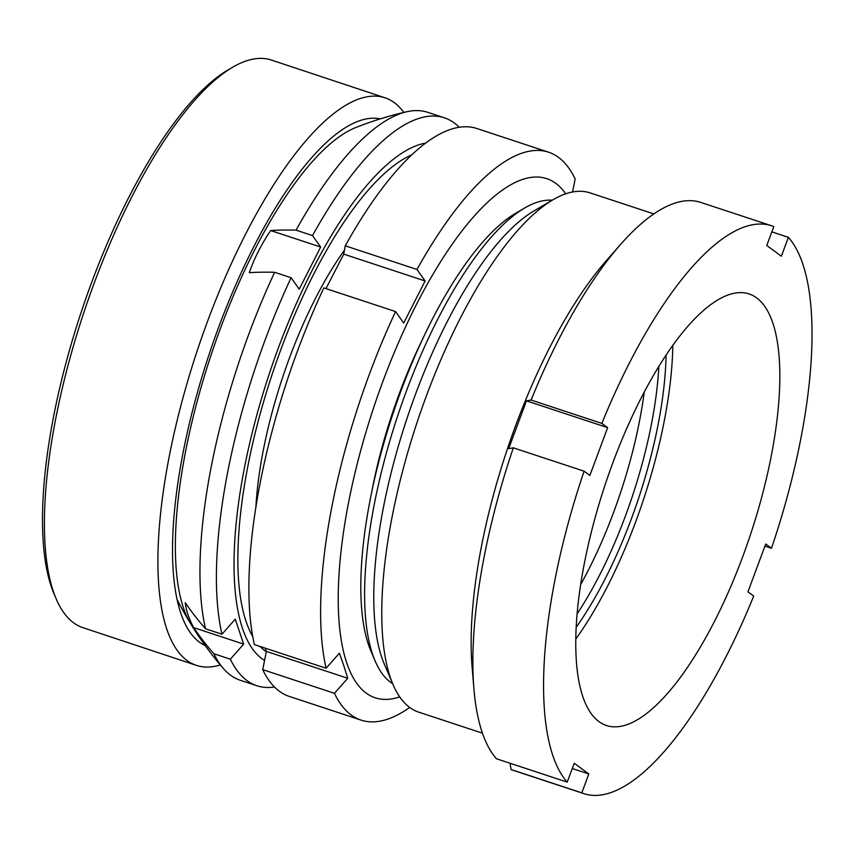 <?xml version="1.0" encoding="UTF-8"?>
<svg xmlns="http://www.w3.org/2000/svg" width="854" height="854" viewBox="0 0 854 854"><rect width="100%" height="100%" fill="white"/><g stroke="black" fill="none" stroke-linecap="round" stroke-linejoin="round"><path stroke-width="1.28" d="M598.996 721.609A227.271 76.828 -71.7 0 1 608.87 473.821A227.271 76.828 -71.7 0 1 749.011 293.904A227.271 76.828 -71.7 0 1 756.591 297.854A227.271 76.828 -71.7 0 1 746.727 545.631A227.271 76.828 -71.7 0 1 606.586 725.548A227.271 76.828 -71.7 0 1 598.996 721.609M482.467 733.18L418.78 712.172A273.408 92.424 -71.7 0 1 409.664 707.422A273.408 92.424 -71.7 0 1 392.979 684.438A273.408 92.424 -71.7 0 1 416.688 423.573A273.408 92.424 -71.7 0 1 552.89 199.815A273.408 92.424 -71.7 0 1 590.125 192.887L653.812 213.906M392.669 683.734A255.463 86.35 -71.7 0 1 390.684 682.378A255.463 86.35 -71.7 0 1 375.098 660.911A255.463 86.35 -71.7 0 1 397.249 417.158A255.463 86.35 -71.7 0 1 524.516 208.088A255.463 86.35 -71.7 0 1 552.228 200.21M572.265 768.504L588.822 773.97L574.23 763.23L567.205 782.115A299.039 101.082 -71.7 0 1 584.104 471.184L589.868 475.432L607.642 427.64L601.867 423.392A299.039 101.082 -71.7 0 1 771.504 225.744A299.039 101.082 -71.7 0 1 773.799 226.598L766.775 245.482L781.367 256.221L788.391 237.337A299.039 101.082 -71.7 0 1 771.493 548.268L765.728 544.019L747.955 591.811L753.719 596.06A299.039 101.082 -71.7 0 1 584.093 793.708L513.318 770.351A299.039 101.082 -71.7 0 1 511.023 769.507L510.073 763.262M567.205 782.115L496.43 758.758A299.039 101.082 -71.7 0 1 473.938 689.007L472.123 667.273A273.408 92.424 -71.7 0 1 606.276 260.716L620.677 244.329A299.039 101.082 -71.7 0 1 700.728 202.398L771.504 225.744M473.938 689.007A299.039 101.082 -71.7 0 1 513.329 447.838L508.685 448.638L526.459 400.857L607.642 427.64M601.867 423.392L531.103 400.046L526.459 400.857M531.103 400.046A299.039 101.082 -71.7 0 1 620.677 244.329M788.391 237.337L771.835 231.872M771.493 548.268L764.949 546.112M588.822 773.97L581.798 792.854L511.023 769.507M584.093 793.708A299.039 101.082 -71.7 0 1 581.798 792.854M584.104 471.184L513.329 447.838M666.088 354.944A212.315 71.768 -71.7 0 1 576.269 627.146M672.813 345.208A227.271 76.828 -71.7 0 1 575.874 638.973M577.197 613.738A207.191 70.039 108.3 0 0 658.85 366.27M375.098 660.911L370.946 651.143A246.923 83.468 -71.7 0 1 392.36 415.546A246.923 83.468 -71.7 0 1 515.357 213.457L524.516 208.088M392.979 684.438L384.257 663.932A255.463 86.35 -71.7 0 1 406.419 420.179A255.463 86.35 -71.7 0 1 533.675 211.109L552.89 199.815M403.867 112.418A299.039 98.434 108.4 0 0 384.994 97.783L271.444 60.068A299.039 98.434 108.4 0 0 232.971 67.05L228.349 69.74A294.769 97.025 108.4 0 0 110.347 236.302A294.769 97.025 108.4 0 0 54.154 594.117L56.257 599.038A299.039 98.434 108.4 0 0 82.902 627.658L196.452 665.373A299.039 98.434 108.4 0 0 220.321 664.946M232.971 67.05A299.039 98.434 108.4 0 0 113.262 236.035A299.039 98.434 108.4 0 0 56.257 599.038M205.515 628.779L221.965 634.212L235.256 619.15L243.657 644.119L193.655 627.615A199.238 77.106 26.9 0 1 187.987 614.645A199.238 77.106 26.9 0 1 185.265 602.646A340.799 292.367 -18.6 0 0 205.515 628.779A299.039 101.082 -71.7 0 1 274.646 272.298A340.799 131.89 26.9 0 0 249.251 272.682A199.238 170.917 161.4 0 1 270.665 230.548A340.799 131.89 26.9 0 1 296.05 230.153A299.039 101.082 -71.7 0 1 406.899 111.725A341.76 341.76 0 0 0 355.68 127.577A271.369 89.328 108.4 0 0 237.85 285.439A271.369 89.328 108.4 0 0 190.784 623.964M380.179 118.887A277.678 91.399 108.4 0 0 236.505 283.165A277.678 91.399 108.4 0 0 205.216 645.581M384.994 97.783A299.039 98.434 108.4 0 0 226.812 273.76A299.039 98.434 108.4 0 0 196.452 665.373M252.752 636.55A264.868 89.531 -71.7 0 1 246.112 621.531A264.868 89.531 -71.7 0 1 277.337 359.278A264.868 89.531 -71.7 0 1 411.703 154.852M644.247 391.943A205.056 69.313 -71.7 0 1 580.741 584.414M406.899 111.725A299.039 101.082 -71.7 0 1 427.843 112.354L444.293 117.777A299.039 101.082 -71.7 0 1 459.196 127.235M264.559 660.43A273.408 92.424 -71.7 0 1 242.547 628.555A273.408 92.424 -71.7 0 1 280.144 343.18A273.408 92.424 -71.7 0 1 425.538 143.12M274.486 687A299.039 101.082 -71.7 0 1 256.883 685.741A299.039 101.082 -71.7 0 1 230.356 659.181L243.657 644.119M296.05 230.153L312.511 235.576A299.039 101.082 -71.7 0 1 444.293 117.777M312.511 235.576L320.656 247.041L299.242 289.186L291.097 277.721A299.039 101.082 -71.7 0 0 221.965 634.212M256.883 685.741L240.433 680.318A299.039 101.082 -71.7 0 1 223.225 668.351A299.039 101.082 -71.7 0 1 213.906 653.748L230.356 659.181M193.655 627.615A340.799 292.367 -18.6 0 0 213.906 653.748M274.646 272.298L291.097 277.721M266.309 651.687A264.868 89.531 -71.7 0 1 260.086 646.467M320.656 247.041L270.665 230.548M565.7 193.815A273.408 92.424 108.3 0 0 406.568 324.712A273.408 92.424 108.3 0 0 346.66 662.661A273.408 92.424 108.3 0 0 399.704 696.885M572.564 191.99L575.158 178.988A299.039 101.082 -71.7 0 0 548.514 152.161A299.039 101.082 -71.7 0 0 416.987 269.48L425.121 280.977L343.735 254.118L325.982 288.609M409.696 707.443A299.039 101.082 -71.7 0 1 361.103 720.125A299.039 101.082 -71.7 0 1 334.448 693.299L347.749 678.268L343.852 665.832L339.401 653.203L326.1 668.244A299.039 101.082 -71.7 0 1 395.562 311.571L403.686 323.068L425.121 280.977M395.562 311.571L323.837 287.905A299.039 101.082 108.3 0 0 254.375 644.578L326.1 668.244M548.514 152.161L476.788 128.495A299.039 101.082 108.3 0 0 345.262 245.813L343.735 254.118M265.156 648.143L266.363 651.41L262.722 669.643A299.039 101.082 108.3 0 0 289.378 696.458L361.103 720.125M262.722 669.643L334.448 693.299M345.262 245.813L416.987 269.48M371.501 493.217A215.742 72.921 -71.7 0 1 421.833 340.703M347.749 678.268L266.363 651.41M255.848 507.714A208.899 70.615 -71.7 0 1 344.472 250.094M177.216 599.721A341.76 341.76 0 0 0 223.225 668.351"/></g></svg>
